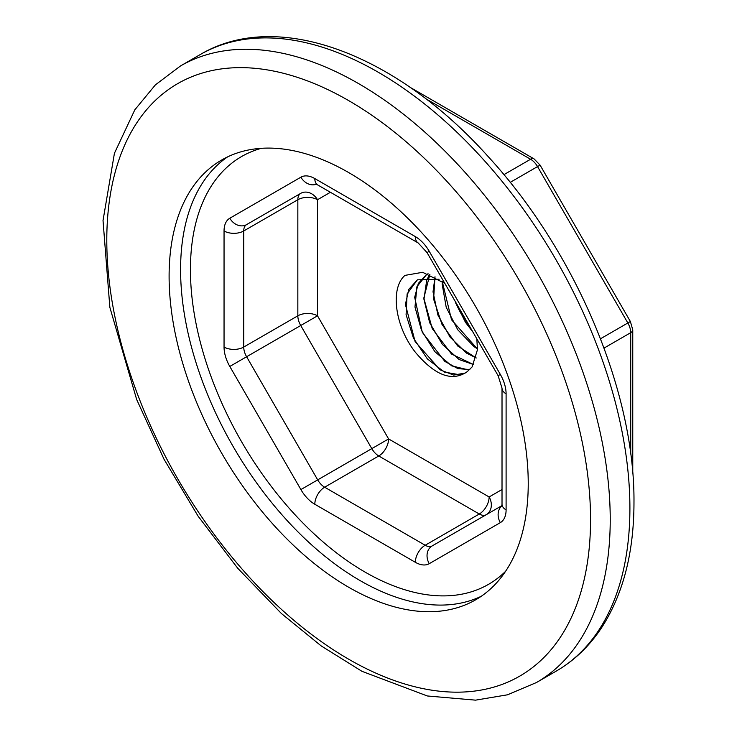 <?xml version="1.0" encoding="UTF-8"?>
<svg xmlns="http://www.w3.org/2000/svg" width="737" height="737" viewBox="0 0 737 737"><rect width="100%" height="100%" fill="white"/><g stroke="black" fill="none" stroke-linecap="round" stroke-linejoin="round"><path stroke-width="1.11" d="M502.017 489.525L489.128 496.968L388.602 438.93A13.911 8.033 -60 0 1 378.763 455.973L324.648 487.212A13.911 8.033 120 0 0 314.81 504.255L415.336 562.294A13.911 8.033 120 0 1 425.175 545.251L324.648 487.212A13.911 8.033 60 0 1 317.693 479.87L388.602 438.93L317.518 315.814L317.518 199.727A13.911 11.359 -120 0 0 300.724 193.361L246.609 224.601L300.724 193.361A13.911 8.033 -120 0 0 297.84 199.727L297.84 315.814A13.911 8.033 180 0 1 317.518 315.814L300.724 325.505L371.807 448.63A13.911 8.033 -120 0 0 378.763 455.973L479.29 514.011L425.175 545.251A13.911 8.033 60 0 0 432.131 545.942L501.915 505.646L432.131 545.942A13.911 11.359 60 0 0 429.247 563.676L500.331 522.634A13.911 11.359 -120 0 1 501.888 505.831M486.171 514.739A13.911 8.033 -120 0 1 479.29 514.011A13.911 8.033 120 0 0 489.128 496.968A13.911 11.359 -120 0 1 486.346 514.638M439.132 279.24L417.391 279.83L408.795 289.383L405.405 304.436L415.097 341.553L440.1 369.827L453.679 375.078L465.111 373.079L466.595 372.102C451.726 381.867 434.646 375.234 415.346 352.222C394.774 326.132 390.011 288.213 404.945 275.389L422.642 272.303L444.816 283.377M476.83 338.827L477.447 349.771L472.085 366.962L467.507 371.393M466.595 372.102A52.309 30.199 -120 0 0 467.783 371.153M528.236 483.573A253.933 146.608 -120 0 0 417.391 228.019A253.933 146.608 -120 0 0 221.708 159.984A253.933 146.608 -120 0 0 221.699 453.209A253.933 146.608 -120 0 0 475.641 599.817A253.933 146.608 -120 0 0 528.236 483.573M455.088 301.157A62.617 36.15 -120 0 0 470.077 327.117M471.063 328.822L467 323.488L455.641 302.953M454.95 300.917L473.007 332.194M442.237 281.377L451.523 319.766L477.475 349.016M434.987 276.78L433.614 299.139L442.016 324.464L457.714 346.003L476.222 358.016M429.864 274.404L423.812 298.126L432.241 328.601L451.495 354.027L473.605 364.622M428.077 273.74L426.576 274.523L418.321 283.413L414.682 297.324L422.301 332.332L444.826 361.397L457.926 368.647L469.801 369.523M465.572 372.802L460.303 374.866L444.319 372.084L427.322 358.845L413.457 338.145L406.087 314.699L407.119 293.87L417.391 279.83M469.828 369.495L468.004 369.799L451.726 365.865L434.867 351.687L421.527 330.462L414.977 307.043L416.893 286.767L426.649 274.477M473.624 364.575L459.123 359.545L442.449 344.455L429.68 322.76L423.95 299.415L426.769 279.756L429.901 274.422M476.24 357.952L466.521 353.106L450.077 337.141L437.907 315.04L433.024 291.834L435.033 276.808M477.475 348.923L473.928 346.565L457.741 329.771L446.217 307.301L442.191 284.289L442.301 281.423M472.804 331.853L465.462 322.336L455.153 301.267M415.336 562.294A27.831 16.067 -120 0 0 429.247 563.676M330.406 192.283L317.518 199.727A13.911 8.033 0 0 0 297.84 199.727L243.726 230.976A13.911 8.033 60 0 1 246.609 224.601A13.911 11.359 -120 0 1 229.806 218.235A27.831 16.067 -120 0 0 224.048 230.976A13.911 8.033 180 0 0 243.726 230.976L243.726 347.053L297.84 315.814A13.911 8.033 -120 0 0 300.724 325.505L246.609 356.754A13.911 8.033 60 0 1 243.726 347.053A13.911 8.033 180 0 1 224.048 347.053A27.831 16.067 -120 0 0 229.806 366.446L246.609 356.754L317.693 479.87L300.889 489.571A27.831 16.067 -120 0 0 314.81 504.255M229.806 366.446L300.889 489.571M224.048 230.976L224.048 347.053M316.219 184.25A13.911 11.359 -120 0 1 300.889 177.193L229.806 218.235M316.551 184.029L315.74 184.121L317.693 184.941A13.911 8.033 -60 0 1 314.81 178.575A27.831 16.067 -120 0 0 300.889 177.193M317.693 184.941L418.22 242.98A13.911 8.033 -60 0 1 415.336 236.614L314.81 178.575M418.22 242.98L427.036 252.579L429.247 251.299A27.831 16.067 -120 0 0 415.336 236.614M427.036 252.579L498.12 375.695L500.331 374.424L429.247 251.299M498.12 375.695L502.017 388.132A13.911 8.033 0 0 0 506.098 393.816A27.831 16.067 -120 0 0 500.331 374.424M502.017 388.132L502.017 504.209A13.911 8.033 0 0 0 506.098 509.893L506.098 393.816M500.331 522.634A27.831 16.067 -120 0 0 506.098 509.893M505.554 571.341A246.978 142.591 60 0 1 241.579 441.73A246.978 142.591 60 0 1 261.322 148.321M604.027 348.094L630.725 332.682L630.725 454.066M630.384 321.516L540.092 165.125L537.549 166.59L627.841 322.99A13.911 8.033 60 0 1 630.725 332.682A6.955 4.017 180 0 0 632.761 329.844L630.384 321.516L600.498 338.771M227.576 156.898A253.933 146.608 -120 0 0 233.178 446.576A253.933 146.608 -120 0 0 481.252 596.279M540.092 165.125L534.067 158.897A6.955 4.017 120 0 0 530.585 159.247A13.911 8.033 60 0 1 537.549 166.59L510.197 182.38M425.479 98.565L530.585 159.247L503.896 174.66M610.227 519.548A355.98 205.522 -120 0 0 454.84 161.302A355.98 205.522 -120 0 0 180.528 65.934L155.406 84.856L134.825 109.813L114.428 153.278L103.023 220.52L109.859 307.357L136.667 399.5L164.056 459.308L198.124 516.204L237.692 568.209L281.405 613.516L321.148 645.879L361.913 671.296L427.313 695.968L475.531 700.15L507.489 694.807L536.499 682.508A355.98 205.522 -120 0 0 610.227 519.548M590.549 519.548A342.06 197.488 60 0 1 227.733 551.958A342.06 197.488 60 0 1 227.733 68.2A342.06 197.488 60 0 1 590.549 519.548M180.528 65.934L200.197 54.575A355.98 205.522 60 0 1 474.517 149.943A355.98 205.522 60 0 1 629.905 508.189A355.98 205.522 60 0 1 556.177 671.149L536.499 682.508M502.017 504.209L501.759 506.31L502.247 505.656M632.761 473.265L632.761 329.844M534.067 158.897L409.873 87.196M200.197 54.575C277.711 8.512 396.589 54.133 488.511 156.953C575.698 251.787 634.972 391.909 633.977 502.505C633.94 552.004 623.382 593.377 602.295 626.625C590.015 645.566 574.648 660.407 556.177 671.149"/></g></svg>
